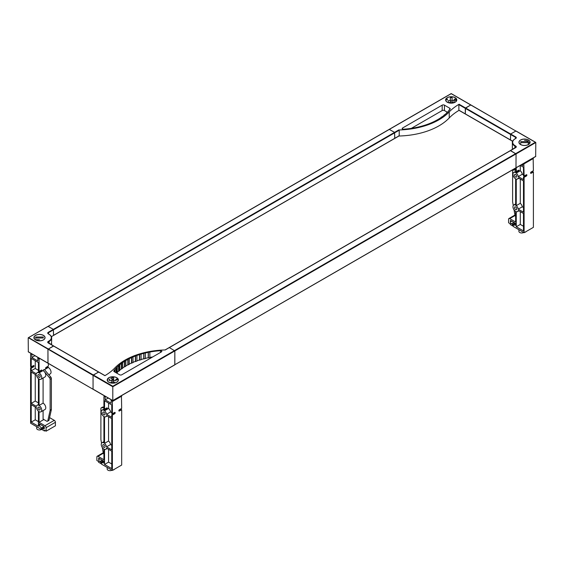 <?xml version="1.0" encoding="UTF-8"?>
<svg xmlns="http://www.w3.org/2000/svg" width="564" height="564" viewBox="0 0 564 564"><rect width="100%" height="100%" fill="white"/><g stroke="black" fill="none" stroke-linecap="round" stroke-linejoin="round"><path stroke-width="0.85" d="M39.057 377.288A1.593 0.924 60 0 1 38.014 375.885A1.593 0.924 60 0 1 38.26 374.609A1.593 0.924 60 0 1 39.057 374.686A1.593 0.924 60 0 1 40.1 376.089A1.593 0.924 60 0 1 39.854 377.372A1.593 0.924 60 0 1 39.057 377.288M39.057 409.852A1.593 0.924 60 0 1 38.014 408.449A1.593 0.924 60 0 1 38.26 407.166A1.593 0.924 60 0 1 39.057 407.25A1.593 0.924 60 0 1 40.1 408.653A1.593 0.924 60 0 1 39.854 409.929A1.593 0.924 60 0 1 39.057 409.852M41.299 429.387L41.299 429.585A2.792 1.614 180 0 1 37.506 429.507A2.792 1.614 180 0 1 36.688 428.365L36.688 426.722M32.395 354.241L30.597 354.298L30.597 366.544L31.217 366.903L31.217 358.436L38.437 362.603L38.437 371.07L39.057 371.429L39.057 359.183L37.816 358.013L38.373 357.696M38.662 358.5L39.219 358.182M30.992 354.072L31.549 353.755M37.816 358.013L37.816 360.946L31.838 357.491L31.838 354.559M31.838 357.491L34.933 355.708M45.543 368.271L47.743 367.002L48.363 367.361L46.107 368.659A0.797 0.458 -60 0 1 46.107 367.361L48.363 366.057L48.363 363.463M31.217 366.903L33.473 365.599A0.797 0.458 -60 0 1 33.473 366.903L31.217 368.207L30.597 367.848L30.597 423.204L41.482 429.486L41.482 428.055L39.057 425.482L39.057 423.726L44.302 426.751L44.302 428.189A1.593 0.924 60 0 1 43.971 428.915A1.593 0.924 60 0 1 43.174 428.837L42.152 428.245L42.152 429.676L44.443 431.002L44.443 430.219L46.107 431.178L46.107 427.667L55.413 422.295A1.593 0.924 -120 0 0 54.285 420.335L49.59 417.628M30.597 367.848L32.853 366.544A0.797 0.458 120 0 0 33.417 365.634M45.712 367.77L46.467 367.333A3.786 2.185 60 0 1 47.439 367.178M44.556 369.723L48.363 367.361M48.363 367.524A3.786 2.185 60 0 1 50.838 370.858A3.786 2.185 60 0 1 50.259 373.897L48.807 374.736M46.107 431.178L55.413 425.806L55.413 422.295M39.057 371.429L41.313 370.125A0.797 0.458 -60 0 1 41.313 371.429L39.057 372.733L38.437 372.374L40.693 371.07A0.797 0.458 120 0 0 41.257 370.16M38.437 372.374L38.437 372.621A3.786 2.185 -120 0 0 37.161 372.705A3.786 2.185 -120 0 0 36.441 373.826L31.217 370.809L31.217 368.207M38.437 378.641L38.437 405.185A3.786 2.185 -120 0 0 37.161 405.269A3.786 2.185 -120 0 0 36.441 406.39L31.217 403.373L31.217 372.113L36.441 375.123A3.786 2.185 -120 0 0 38.437 378.641M36.441 407.687A3.786 2.185 -120 0 0 38.437 411.198L38.437 426.299L31.217 422.126L31.217 404.677L36.441 407.687M39.057 372.733L39.057 372.896A3.786 2.185 -120 0 1 41.532 376.23A3.786 2.185 -120 0 1 40.953 379.269A3.786 2.185 -120 0 1 39.057 379.079L39.057 405.46A3.786 2.185 -120 0 1 41.532 408.794A3.786 2.185 -120 0 1 40.953 411.833A3.786 2.185 -120 0 1 39.057 411.642L39.057 422.295L44.979 425.714A1.593 0.924 60 0 1 46.107 427.667M49.449 429.253A1.593 0.924 180 0 1 48.462 429.824M42.152 429.465A3.546 2.052 180 0 1 41.299 429.585M39.057 405.46L43.09 403.126A3.786 2.185 60 0 1 45.564 406.468A3.786 2.185 60 0 1 44.986 409.506L40.953 411.833M38.437 421.639L35.25 419.799L35.25 407.004M38.437 402.886L35.25 401.046L31.217 403.373M43.09 403.126L43.09 378.035M39.057 422.295L43.851 419.524M39.057 372.896L43.09 370.569A3.786 2.185 60 0 1 44.323 371.627L49.533 377.76A1.593 0.924 60 0 1 50.14 379.269L50.14 410.148A1.593 0.924 60 0 1 50.111 410.416L47.799 420.793A1.593 0.924 60 0 1 47.496 421.252A1.593 0.924 60 0 1 46.699 421.167L43.09 419.087L43.09 410.599M43.09 370.569L44.323 371.627A3.786 2.185 60 0 1 44.986 376.942L40.953 379.269M41.193 370.379A3.786 2.185 60 0 1 41.214 370.365L37.161 372.705M38.437 370.322L35.25 368.482L35.25 360.763M47.496 421.252L48.737 420.532A1.593 0.924 -120 0 0 49.04 420.074L51.352 409.704A1.593 0.924 -120 0 0 51.38 409.429L51.38 378.55A1.593 0.924 -120 0 0 50.774 377.048L44.33 369.455L43.09 370.174M39.057 359.183L40.009 358.633M35.25 368.482L31.217 370.809M35.25 401.046L35.25 374.44M35.25 419.799L31.217 422.126M41.482 428.055L44.02 426.588M41.482 429.486L42.152 429.098M39.057 425.482L40.58 424.6M42.152 428.245L44.302 427.004M44.443 431.002L45.12 430.614M103.917 412.129A1.593 0.924 60 0 1 104.96 413.539A1.593 0.924 60 0 1 104.714 414.815A1.593 0.924 60 0 1 103.917 414.737A1.593 0.924 60 0 1 102.874 413.334A1.593 0.924 60 0 1 103.12 412.051A1.593 0.924 60 0 1 103.917 412.129M103.917 444.693A1.593 0.924 60 0 1 104.96 446.103A1.593 0.924 60 0 1 104.714 447.379A1.593 0.924 60 0 1 103.917 447.301A1.593 0.924 60 0 1 102.874 445.891A1.593 0.924 60 0 1 103.12 444.615A1.593 0.924 60 0 1 103.917 444.693M111.799 470.087L111.799 470.291A2.792 1.614 180 0 1 108.006 470.207A2.792 1.614 180 0 1 107.188 469.065L107.188 467.422M114.591 469.142A3.546 2.052 180 0 1 112.927 470.101M105.715 396.57L105.158 396.894L105.158 399.82L111.136 403.274L111.136 400.341L111.693 400.024M121.422 395.688L121.683 408.385L119.427 409.69A0.797 0.458 -60 0 0 119.427 410.994L118.863 410.67M104.869 396.083L104.312 396.407L105.158 396.894M112.539 400.51L111.982 400.835L111.136 400.341M108.253 398.036L105.158 399.82M111.982 400.835L112.377 401.519L112.377 413.757L111.757 413.405L111.757 404.938L104.537 400.764L104.537 409.231L103.917 408.879L103.917 396.633L104.312 396.407M104.537 409.231L106.793 407.934A0.797 0.458 -60 0 1 106.793 409.231L104.537 410.536L103.917 410.176L106.173 408.879A0.797 0.458 120 0 0 106.737 407.962M112.377 413.757L114.633 412.46A0.797 0.458 -60 0 1 114.633 413.757L112.377 415.062L111.757 414.702L114.013 413.405A0.797 0.458 120 0 0 114.577 412.488M112.377 415.062L112.377 470.418L101.492 464.137L101.492 462.699L103.917 462.931L103.917 461.169L98.672 458.144L98.672 459.575A1.593 0.924 -120 0 0 99.8 461.528L100.822 462.12L100.822 463.552L98.531 462.226L98.531 461.451L96.867 460.485L96.867 456.974A1.593 0.924 60 0 1 97.198 456.241A1.593 0.924 60 0 1 97.995 456.318L103.917 459.738L103.917 449.092A3.786 2.185 -120 0 1 101.442 445.75A3.786 2.185 -120 0 1 102.021 442.719A3.786 2.185 -120 0 1 103.917 442.902L103.917 416.528A3.786 2.185 -120 0 1 101.442 413.186A3.786 2.185 -120 0 1 102.021 410.155A3.786 2.185 -120 0 1 103.917 410.338L103.917 410.176M118.863 410.599L121.063 409.33L121.683 409.69L121.683 465.046L112.377 470.418M121.683 409.69L119.427 410.994M121.683 396.147L112.377 401.519M111.757 414.702L111.757 417.311L106.533 414.293A3.786 2.185 -120 0 0 104.537 410.782L104.537 410.536M104.537 410.782L108.57 408.456L108.57 403.098M106.533 446.857A3.786 2.185 -120 0 0 104.537 443.346L104.537 416.803A3.786 2.185 -120 0 0 105.813 416.718A3.786 2.185 -120 0 0 106.533 415.597L111.757 418.615L111.757 449.875L106.533 446.857L110.565 444.531A3.786 2.185 60 0 0 108.57 441.02L108.57 416.775M104.537 464.461L104.537 449.367A3.786 2.185 -120 0 0 105.813 449.275A3.786 2.185 -120 0 0 106.533 448.161L111.757 451.172L111.757 468.628L104.537 464.461L108.57 462.135L108.57 449.332M104.537 443.346L108.57 441.02M111.757 445.215L110.565 444.531M108.57 408.456A3.786 2.185 60 0 1 110.565 411.967L106.533 414.293M103.917 407.025L102.747 407.053A1.593 0.924 -120 0 0 102.472 407.13L101.231 407.842A1.593 0.924 60 0 1 101.506 407.772L103.917 407.716M101.541 443.198L100.928 439.758A1.593 0.924 60 0 1 100.9 439.455L100.9 408.576A1.593 0.924 60 0 1 101.231 407.842M103.917 454.112A1.593 0.924 60 0 1 103.24 452.8L102.31 447.541M113.533 413.68L113.026 413.384M111.757 412.651L110.565 411.967M111.757 463.975L108.57 462.135M103.917 461.303L101.492 462.699M103.191 460.753L100.822 462.12M101.492 463.164L100.822 463.552M515.637 174.424A1.593 0.924 60 0 1 516.68 175.834A1.593 0.924 60 0 1 516.434 177.11A1.593 0.924 60 0 1 515.637 177.033A1.593 0.924 60 0 1 514.594 175.63A1.593 0.924 60 0 1 514.84 174.346A1.593 0.924 60 0 1 515.637 174.424M515.637 206.988A1.593 0.924 60 0 1 516.68 208.398A1.593 0.924 60 0 1 516.434 209.674A1.593 0.924 60 0 1 515.637 209.596A1.593 0.924 60 0 1 514.594 208.186A1.593 0.924 60 0 1 514.84 206.91A1.593 0.924 60 0 1 515.637 206.988M523.519 232.382L523.519 232.587A2.792 1.614 180 0 1 519.726 232.502A2.792 1.614 180 0 1 518.908 231.36L518.908 229.717M526.311 231.437A3.546 2.052 180 0 1 524.647 232.396M521.425 164.744L522.856 165.569L522.856 163.92M533.142 157.983L533.403 170.68L531.147 171.985A0.797 0.458 -60 0 0 531.147 173.289L530.583 172.965M516.257 167.727L516.257 171.526L515.637 171.174L515.637 168.086M523.477 176.997L523.477 179.606L518.253 176.588A3.786 2.185 -120 0 0 516.257 173.077L520.29 170.751L520.29 165.4L523.477 167.233L523.477 175.7L524.097 176.053L526.353 174.755A0.797 0.458 -60 0 1 526.353 176.053L524.097 177.357L523.477 176.997L525.733 175.7A0.797 0.458 120 0 0 526.297 174.791M523.836 163.356L524.097 176.053M516.257 171.526L518.513 170.229A0.797 0.458 -60 0 1 518.513 171.526L516.257 172.831L515.637 172.471L517.893 171.174A0.797 0.458 120 0 0 518.457 170.265M524.097 177.357L524.097 232.713L513.212 226.432L513.212 225.001L515.637 225.226L515.637 223.464L510.392 220.439L510.392 221.871A1.593 0.924 -120 0 0 511.52 223.823L512.542 224.416L512.542 225.847L510.251 224.528L510.251 223.746L508.587 222.78L508.587 219.269A1.593 0.924 60 0 1 508.918 218.536A1.593 0.924 60 0 1 509.715 218.613L515.637 222.033L515.637 211.387A3.786 2.185 -120 0 1 513.162 208.046A3.786 2.185 -120 0 1 513.741 205.014A3.786 2.185 -120 0 1 515.637 205.197L515.637 178.823A3.786 2.185 -120 0 1 513.162 175.482A3.786 2.185 -120 0 1 513.741 172.45A3.786 2.185 -120 0 1 515.637 172.633L515.637 172.471M530.583 172.894L532.783 171.625L533.403 171.985L533.403 227.341L524.097 232.713M533.403 171.985L531.147 173.289M533.403 158.442L524.097 163.814M518.253 209.152A3.786 2.185 -120 0 0 516.257 205.641L516.257 179.098A3.786 2.185 -120 0 0 517.533 179.014A3.786 2.185 -120 0 0 518.253 177.893L523.477 180.91L523.477 212.17L518.253 209.152L522.285 206.826A3.786 2.185 60 0 0 520.29 203.315L520.29 179.07M516.257 226.756L516.257 211.662A3.786 2.185 -120 0 0 517.533 211.571A3.786 2.185 -120 0 0 518.253 210.457L523.477 213.467L523.477 230.923L516.257 226.756L520.29 224.43L520.29 211.627M516.257 205.641L520.29 203.315M523.477 207.51L522.285 206.826M520.29 170.751A3.786 2.185 60 0 1 522.285 174.262L518.253 176.588M515.637 169.32L514.467 169.348A1.593 0.924 -120 0 0 514.192 169.426L512.951 170.138A1.593 0.924 60 0 1 513.226 170.067L515.637 170.011M513.261 205.5L512.648 202.053A1.593 0.924 60 0 1 512.62 201.75L512.62 170.871A1.593 0.924 60 0 1 512.951 170.138M515.637 216.407A1.593 0.924 60 0 1 514.96 215.096L514.03 209.836M525.253 175.975L524.746 175.679M523.477 174.946L522.285 174.262M523.477 226.27L520.29 224.43M515.637 223.598L513.212 225.001M514.911 223.048L512.542 224.416M513.212 225.459L512.542 225.847M528.306 142.636L520.734 142.636L520.734 141.62L528.306 141.62L528.306 142.636M524.52 145.427A5.464 3.151 0 0 0 529.984 142.276A5.464 3.151 0 0 0 524.52 139.118A5.464 3.151 0 0 0 519.056 142.276A5.464 3.151 0 0 0 524.52 145.427M528.383 141.282A5.464 3.151 0 0 0 524.52 140.351M529.878 142.889A5.464 3.151 0 0 0 529.554 142.283L528.306 143.002L528.306 144.546M528.306 141.62L528.306 143.002M520.734 143.58A5.464 3.151 0 0 0 520.022 144.06M35.694 336.997L43.266 336.997L43.266 338.012L35.694 338.012L35.694 336.997L35.694 338.379M39.48 334.494A5.464 3.151 0 0 0 34.016 337.646A5.464 3.151 0 0 0 39.48 340.804A5.464 3.151 0 0 0 44.944 337.646A5.464 3.151 0 0 0 39.48 334.494M34.446 337.66A5.464 3.151 0 0 0 34.122 338.266M35.694 339.676L34.573 339.034M35.694 339.747L39.48 339.747M450.326 97.607L452.074 97.607L452.074 101.985L450.326 101.985L450.326 97.607L450.326 100.357L452.074 100.357L452.074 103.057M445.736 100.603L445.736 99.941A5.464 3.151 0 0 0 451.2 103.099A5.464 3.151 0 0 0 456.664 99.941L456.664 100.603M448.331 100.695L448.331 102.627M447.337 100.117L447.337 98.947A5.464 3.151 0 0 0 446.209 99.891M454.069 102.627L454.069 99.518L455.063 98.947A5.464 3.151 0 0 1 456.191 99.891M454.069 100.695L455.063 100.117A5.464 3.151 180 0 1 456.248 101.146M450.326 103.057L450.326 100.357A5.584 3.222 180 0 0 448.331 100.759M452.074 97.607L452.074 100.357A5.584 3.222 180 0 1 454.069 100.759M456.664 99.941A5.464 3.151 0 0 0 451.2 96.789A5.464 3.151 0 0 0 445.736 99.941M453.371 102.838A2.475 1.424 0 0 0 452.074 102.19M450.326 102.19A2.475 1.424 0 0 0 449.029 102.838M113.674 377.647L113.674 382.018L111.926 382.018L111.926 377.647L113.674 377.647L113.674 379.029L111.926 379.029L111.926 377.647M118.264 380.637L118.264 379.974A5.464 3.151 0 0 0 112.8 376.822A5.464 3.151 0 0 0 107.336 379.974L107.336 380.637M107.809 379.932A5.464 3.151 0 0 0 107.442 380.594M118.158 380.594A5.464 3.151 0 0 0 116.663 378.98L115.669 379.558M116.663 379.833L115.669 380.728M111.926 378.099A5.464 3.151 0 0 0 110.678 378.31M111.926 379.403A5.464 3.151 180 0 1 113.674 379.403M115.669 380.792A5.584 3.222 180 0 0 113.674 380.376L111.926 380.326L113.674 380.397L113.674 383.09M108.937 378.98L109.931 379.558M108.937 380.157L109.931 380.728M111.926 383.09L111.926 380.397A5.584 3.222 180 0 0 109.931 380.792M107.336 379.974A5.464 3.151 0 0 0 112.8 383.132A5.464 3.151 0 0 0 118.264 379.974M458.941 110.311L510.483 140.069L510.639 133.999L515.989 130.989L510.646 133.999L510.42 139.928L512.648 141.212L510.42 139.928M465.37 114.027L510.413 139.921L465.307 113.879L465.526 107.95L470.877 104.939L515.827 131.003M470.721 104.96L465.307 108.344L510.413 134.387M470.947 105.087L516.06 131.137M53.587 346.049L47.947 349.306L48.01 363.258L93.123 389.308L47.947 363.11L47.94 349.299L53.517 345.901L98.629 371.944L93.06 375.349L93.279 374.961L48.173 348.912M470.877 104.939L451.2 93.582L389.223 129.36L394.574 132.371L394.8 138.3L53.517 335.446L53.354 329.376L53.587 335.298L394.729 138.448L394.567 132.378L389.223 129.368L48.01 326.359L53.361 329.369L48.166 326.38L28.334 337.723L93.053 375.349L93.06 389.16L93.053 375.349L112.8 386.749L112.8 386.227L93.286 374.961L98.7 372.099M398.748 136.023L53.58 335.298M165.055 349.962L510.483 150.525L516.06 153.93L112.8 386.749L112.8 400.666L174.777 364.88L174.84 350.928L169.27 347.523L174.847 350.928L174.847 364.732L515.989 167.882L516.053 153.93L510.413 150.673M174.777 364.887L112.8 400.666L93.123 389.308L112.8 400.553L515.989 167.882L516.06 153.93L535.8 142.53L535.666 156.524L516.06 167.734L535.8 156.341M520.572 139.992A5.584 3.222 180 0 1 526.656 139.294A5.584 3.222 180 0 1 530.104 142.269A5.584 3.222 180 0 1 528.468 144.553A5.584 3.222 180 0 1 522.384 145.251A5.584 3.222 180 0 1 518.936 142.269A5.584 3.222 180 0 1 520.572 139.992M515.496 138.518L515.722 136.932A1.918 1.107 180 0 1 515.722 138.497L515.158 138.822A8.453 4.879 0 0 0 515.158 145.723L514.932 146.111A8.777 5.069 180 0 1 512.359 142.53L512.359 148.071A8.777 5.069 180 0 0 512.62 149.291M515.834 153.535L535.349 142.269L535.8 142.53M43.428 339.923A5.584 3.222 180 0 1 37.344 340.621A5.584 3.222 180 0 1 33.896 337.646A5.584 3.222 180 0 1 35.532 335.368A5.584 3.222 180 0 1 41.616 334.671A5.584 3.222 180 0 1 45.064 337.646A5.584 3.222 180 0 1 43.428 339.923M48.278 341.424L48.278 342.982A1.918 1.107 180 0 1 48.278 341.424L48.842 341.1A8.453 4.879 0 0 0 48.842 334.191L49.068 334.325A8.777 5.069 180 0 1 51.641 337.906L51.627 340.903M28.2 337.906L28.334 351.894L93.123 389.301M447.252 102.218A5.584 3.222 180 0 1 445.616 99.941A5.584 3.222 180 0 1 449.064 96.966A5.584 3.222 180 0 1 455.148 97.664A5.584 3.222 180 0 1 456.784 99.941A5.584 3.222 180 0 1 453.336 102.916A5.584 3.222 180 0 1 447.252 102.218M452.074 102.042A2.714 1.565 180 0 1 453.118 102.415M447.125 112.116L444.432 110.558A1.593 0.924 0 0 0 442.176 110.558L411.339 128.359M402.52 128.049L442.176 105.151A1.593 0.924 180 0 1 444.432 105.151L449.727 108.21A1.593 0.924 180 0 1 450.192 108.859A1.593 0.924 180 0 1 450.058 109.226A58.466 33.755 180 0 1 449.966 109.345L449.304 110.184A58.466 33.755 180 0 1 447.858 111.827L447.076 112.631A58.466 33.755 180 0 1 445.405 114.196L444.51 114.964A58.466 33.755 180 0 1 442.627 116.445L441.619 117.164A58.466 33.755 180 0 1 439.532 118.553L438.432 119.223A58.466 33.755 180 0 1 436.155 120.506L434.964 121.126A58.466 33.755 180 0 1 432.51 122.296L431.234 122.86A58.466 33.755 180 0 1 428.626 123.911L427.272 124.404A58.466 33.755 180 0 1 424.523 125.328L423.106 125.765A58.466 33.755 180 0 1 420.236 126.555L418.756 126.921A58.466 33.755 180 0 1 415.788 127.57L414.265 127.866A58.466 33.755 180 0 1 403.507 129.219A1.198 0.691 180 0 1 402.167 128.536A1.198 0.691 180 0 1 402.52 128.049L402.52 129.022M441.316 117.023L441.316 117.375M444.185 114.837L444.185 115.232M446.737 112.518L446.737 112.969M448.944 110.093L448.944 110.614M394.574 132.371L398.748 129.967A60.32 34.827 0 0 0 449.226 111.891L449.226 117.947A62.096 35.849 180 0 1 459.004 110.354M465.526 107.95L459.096 104.241A62.096 35.849 0 0 0 449.226 111.891M459.188 104.213L458.892 104.721M458.877 104.636L458.877 110.17L465.3 113.879L465.3 108.344L458.877 104.636M398.558 136.002L399.213 135.698L398.558 136.002M398.945 136.016A60.32 34.827 0 0 0 449.226 117.947M399.213 130.263L398.558 129.988M394.8 138.3L399.22 135.748L399.22 130.213L48.504 332.697A1.593 0.924 180 0 0 48.039 333.345A1.593 0.924 180 0 0 48.3 333.853A1.918 1.107 180 0 1 48.278 332.302L394.567 132.378M394.737 138.448L399.079 135.938M116.748 377.697A5.584 3.222 180 0 1 118.384 379.974A5.584 3.222 180 0 1 114.936 382.956A5.584 3.222 180 0 1 108.852 382.258A5.584 3.222 180 0 1 107.216 379.974A5.584 3.222 180 0 1 110.664 376.999A5.584 3.222 180 0 1 116.748 377.697M110.41 382.815A2.714 1.565 180 0 1 111.926 382.075M113.674 382.075A2.714 1.565 180 0 1 114.718 382.448M161.48 351.873L121.824 374.764A1.593 0.924 180 0 1 119.568 374.764L114.273 371.711A1.593 0.924 180 0 1 113.808 371.056A1.593 0.924 180 0 1 113.942 370.689A58.466 33.755 180 0 1 114.034 370.569L114.696 369.73A58.466 33.755 180 0 1 116.142 368.095L116.924 367.284A58.466 33.755 180 0 1 118.595 365.719L119.49 364.95A58.466 33.755 180 0 1 121.373 363.477L122.381 362.751A58.466 33.755 180 0 1 124.468 361.369L125.568 360.692A58.466 33.755 180 0 1 127.845 359.409L129.036 358.789A58.466 33.755 180 0 1 131.49 357.618L132.766 357.061A58.466 33.755 180 0 1 135.374 356.011L136.728 355.51A58.466 33.755 180 0 1 139.477 354.587L140.894 354.15A58.466 33.755 180 0 1 143.764 353.36L145.244 352.993A58.466 33.755 180 0 1 148.212 352.345L149.735 352.049A58.466 33.755 180 0 1 160.493 350.695A1.198 0.691 180 0 1 161.833 351.379A1.198 0.691 180 0 1 161.48 351.873M152.661 356.963A58.466 33.755 0 0 0 149.855 357.435M149.855 352.267L149.855 357.675L148.212 357.752A58.466 33.755 0 0 0 145.392 358.366M148.339 352.556L148.339 357.964M148.212 352.345L148.212 357.752M145.392 353.205L145.392 358.612L143.764 358.767A58.466 33.755 0 0 0 141.078 359.508M143.926 353.572L143.926 358.972M143.764 353.36L143.764 358.767M141.078 354.354L141.078 359.762L139.477 359.994A58.466 33.755 0 0 0 136.932 360.84M139.668 354.784L139.668 360.192M139.477 354.587L139.477 359.994M136.932 355.701L136.932 361.108L135.374 361.411A58.466 33.755 0 0 0 132.998 362.363M135.593 356.201L135.593 361.602M135.374 356.011L135.374 361.411M132.998 357.245L132.998 362.645L131.49 363.026A58.466 33.755 0 0 0 129.297 364.069M131.729 357.802L131.729 363.202M131.49 357.618L131.49 363.026M129.297 358.958L129.297 364.365L127.845 364.816A58.466 33.755 0 0 0 125.85 365.93M128.113 359.578L128.113 364.986M127.845 359.409L127.845 364.816M125.85 360.847L125.85 366.255L124.468 366.769A58.466 33.755 0 0 0 122.684 367.947M124.757 361.517L124.757 366.924M124.468 361.369L124.468 366.769M122.684 362.892L122.684 368.299L121.373 368.877A58.466 33.755 0 0 0 119.815 370.09M121.683 363.611L121.683 369.018M121.373 363.477L121.373 368.877M119.815 365.084L119.815 370.485L118.595 371.126A58.466 33.755 0 0 0 117.263 372.353M118.919 365.846L118.919 371.253M118.595 365.719L118.595 371.126M117.263 367.397L117.263 372.804L116.875 373.206M116.487 368.2L116.487 372.987M116.142 368.095L116.142 372.79M115.056 369.829L115.056 372.162M114.386 370.661L114.386 371.775M114.034 370.569L114.034 371.528M169.426 347.544L165.252 349.955A60.32 34.827 0 0 0 114.774 368.024A62.096 35.849 0 0 1 104.904 375.673L98.474 371.965M45.543 368.334L46.107 368.659M40.693 371.07L41.313 371.429M32.853 366.544L33.473 366.903M49.533 377.76L50.774 377.048M47.799 420.793L49.04 420.074M50.111 410.416L51.352 409.704M50.14 410.148L51.38 409.429M50.14 379.269L51.38 378.55M43.174 428.837L44.302 428.189M44.979 425.714L54.285 420.335M106.793 409.231L106.173 408.879M114.633 413.757L114.013 413.405M102.747 407.053L101.506 407.772M99.913 458.856L98.672 459.575M102.169 460.161L99.8 461.528M103.36 453.223L97.995 456.318M518.513 171.526L517.893 171.174M526.353 176.053L525.733 175.7M514.467 169.348L513.226 170.067M511.633 221.158L510.392 221.871M513.889 222.456L511.52 223.823M515.08 215.518L509.715 218.613M465.533 107.957L515.722 136.932M98.467 371.965L48.278 342.982A1.593 0.924 180 0 1 48.039 342.468A1.593 0.924 180 0 1 48.504 341.812L49.068 341.488L49.068 343.335M470.714 104.953L451.2 93.687L48.173 326.373M174.847 364.732L516.053 167.741M112.8 386.227L515.827 153.542M169.433 347.544L515.496 147.74M515.158 138.822L514.932 138.948A8.777 5.069 180 0 0 512.359 142.53C512.154 141.444 513.029 140.203 514.995 138.807L515.496 138.624M515.722 138.497L515.961 137.976A1.593 0.924 180 0 1 515.7 138.483M515.158 145.723L515.722 146.048A1.918 1.107 180 0 1 515.722 147.613M535.349 142.269L515.834 131.003M515.722 146.048L515.496 146.443L514.932 146.111L514.932 147.958M515.496 147.634L515.496 146.443A1.593 0.924 180 0 1 515.961 147.091A1.593 0.924 180 0 1 515.7 147.599M510.42 134.394L515.496 137.32A1.593 0.924 180 0 1 515.961 137.976M48.842 341.1L49.068 341.488A8.777 5.069 180 0 0 51.641 337.906C51.846 336.821 50.971 335.58 49.005 334.177L48.504 334.001M48.842 334.191L48.039 333.345M28.651 337.646L48.166 348.912M48.278 332.302L48.504 333.888M51.641 343.441A8.777 5.069 180 0 1 51.38 344.667L51.641 341.001M28.2 351.71L47.94 363.11M442.176 105.151L442.176 110.558M449.727 108.21L449.727 109.282M444.432 105.151L444.432 110.558M459.096 110.297L465.3 113.879M112.8 400.553L105.355 396.259M160.493 350.695L160.493 352.444M113.942 370.689L113.942 371.429M104.904 395.999L93.06 389.16M37.161 405.269L38.437 404.536M103.917 441.619L102.021 442.719M107.139 448.507L105.813 449.275M107.139 415.95L105.813 416.718M104.079 408.971L102.021 410.155M103.233 452.758L97.198 456.241M515.637 203.921L513.741 205.014M518.859 210.809L517.533 211.571M518.859 178.245L517.533 179.014M515.799 171.266L513.741 172.45M514.953 215.053L508.918 218.536M529.984 142.939L529.984 142.276M519.056 142.939L519.056 142.276M34.016 338.308L34.016 337.646M44.944 338.308L44.944 337.646M515.961 147.091L510.483 150.525M512.606 149.305L512.359 148.071M512.606 141.296L510.483 140.076M535.666 156.524L515.997 167.882M535.666 142.347L515.997 130.989M53.517 345.901L48.039 342.468M28.334 337.723L48.003 326.366M28.334 351.894L48.003 363.258M51.395 336.673L53.517 335.446M104.996 375.624L98.637 371.951"/></g></svg>
